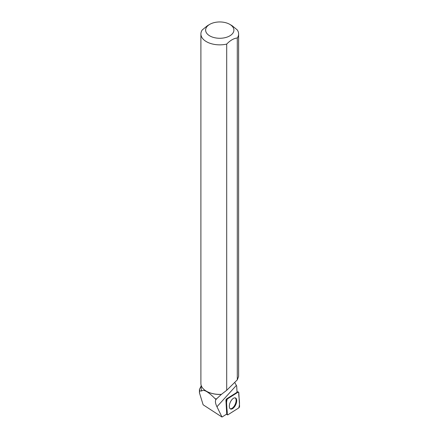 <?xml version="1.0" encoding="UTF-8"?>
<svg xmlns="http://www.w3.org/2000/svg" width="439" height="439" viewBox="0 0 439 439"><rect width="100%" height="100%" fill="white"/><g stroke="black" fill="none" stroke-linecap="round" stroke-linejoin="round"><path stroke-width="0.66" d="M226.447 400.714L227.248 414.372A1.251 0.615 114.6 0 0 227.451 414.833A1.251 0.615 114.6 0 0 227.929 414.778L238.734 407.941A1.251 0.615 114.6 0 0 239.573 406.223L238.778 392.565A1.251 0.615 114.6 0 0 238.492 392.076A1.251 0.615 114.6 0 0 238.092 392.164L227.287 398.996A1.251 0.615 114.6 0 0 226.447 400.714L225.931 400.406L226.727 414.059L221.997 417.05L203.131 404.791L199.427 392.762L199.723 390.886L201.72 390.99A18.625 10.75 180 0 1 201.139 388.317L201.139 385.228M235.589 404.988A6.053 2.98 114.6 0 0 235.419 397.926A6.053 2.98 114.6 0 0 230.431 401.954A6.053 2.98 114.6 0 0 230.387 408.918A6.053 2.98 114.6 0 0 235.589 404.988M209.765 24.343A14.136 8.16 0 0 0 209.765 35.883A14.136 8.16 0 0 0 227.545 36.925A14.136 8.16 0 0 0 232.889 27.081A14.136 8.16 0 0 0 229.756 24.343A14.136 8.16 0 0 0 209.765 24.343L207.521 25.638L202.231 29.956A18.861 10.887 0 0 0 200.903 33.968A18.861 10.887 0 0 0 226.705 44.092L226.705 390.298L221.333 394.42L216.537 398.908A18.625 10.75 180 0 1 215.137 398.733C208.234 391.725 203.762 389.146 201.72 390.99M216.712 398.711L216.026 399.479C214.989 400.9 215.297 403.32 216.948 406.739L221.997 417.05M221.333 394.42A18.625 10.75 180 0 1 206.593 391.308A18.625 10.75 180 0 1 206.511 391.259M201.139 386.024L199.443 389.442L199.723 390.886M234.689 382.407L236.67 385.963L237.055 392.268L226.711 398.81A1.158 0.571 114.6 0 0 225.931 400.406M215.137 398.733L216.026 399.479M226.705 390.298L237.296 379.85L238.618 376.448L238.618 33.968A18.861 10.887 0 0 0 237.274 29.923L232.017 25.643L229.756 24.343M237.296 379.85L237.296 37.979A18.861 10.887 0 0 0 238.618 33.968M221.481 394.354A18.861 10.887 180 0 1 206.429 391.215L206.429 391.215A18.861 10.887 180 0 1 200.903 383.516L200.903 33.968M237.296 37.979C233.757 38.358 230.228 40.399 226.705 44.092M235.112 397.849A5.998 2.958 -65.4 0 1 235.128 404.44A5.998 2.958 -65.4 0 1 230.124 408.731M238.778 392.57L238.086 392.164L227.292 398.996C225.47 404.187 227.517 409.252 227.248 414.367L227.934 414.773L238.734 407.946C240.55 402.755 238.503 397.69 238.778 392.57M226.722 414.059L227.248 414.372M226.711 398.81L227.287 398.996M238.092 392.164L237.027 391.818M236.336 385.437L216.948 406.739M237.016 391.632L238.492 392.076M226.486 414.213L227.451 414.833M199.432 392.762L199.432 389.442"/></g></svg>
